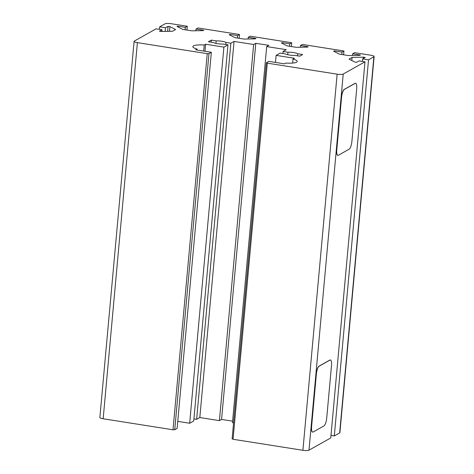 <?xml version="1.0" encoding="UTF-8"?>
<svg xmlns="http://www.w3.org/2000/svg" width="474" height="474" viewBox="0 0 474 474"><rect width="100%" height="100%" fill="white"/><g stroke="black" fill="none" stroke-linecap="round" stroke-linejoin="round"><path stroke-width="0.71" d="M356.673 88.887L351.909 141.276A6.903 1.997 -81 0 1 349.137 149.203L338.335 155.271A6.903 1.997 -81 0 1 337.867 155.377A6.903 1.997 -81 0 1 336.789 149.772L341.553 97.383A6.903 1.997 -81 0 1 344.325 89.45L355.127 83.383A6.903 1.997 -81 0 1 355.589 83.282A6.903 1.997 -81 0 1 356.673 88.887M337.808 155.359A6.903 1.997 -81 0 1 337.737 155.353A6.903 1.997 -81 0 1 336.659 149.748L341.422 97.36A6.903 1.997 -81 0 1 344.195 89.432L354.996 83.359A6.903 1.997 -81 0 1 355.459 83.258A6.903 1.997 -81 0 1 355.524 83.276M326.722 417.991L331.492 365.602A6.903 1.997 99 0 0 330.408 359.997A6.903 1.997 99 0 0 329.945 360.104L319.144 366.171A6.903 1.997 99 0 0 316.371 374.105L311.602 426.487A6.903 1.997 99 0 0 312.686 432.092A6.903 1.997 99 0 0 313.154 431.992L323.955 425.925A6.903 1.997 99 0 0 326.722 417.991M312.621 432.081A6.903 1.997 -81 0 1 312.556 432.075A6.903 1.997 -81 0 1 311.471 426.47L316.241 374.081A6.903 1.997 -81 0 1 319.014 366.153L329.809 360.08A6.903 1.997 -81 0 1 330.277 359.979A6.903 1.997 -81 0 1 330.342 359.991M159.424 29.352L159.655 26.84L165.011 23.83A4.835 1.031 -174.8 0 1 171.096 23.7L187.283 26.254L186.934 30.058M339.662 432.934A4.835 1.031 5.2 0 0 339.905 432.649L374.134 56.525A4.835 1.031 -174.8 0 1 373.891 56.809L368.535 59.819L334.306 435.944L339.662 432.934L373.891 56.809M334.306 435.944L330.988 435.422M232.189 438.823L233.06 439.274L302.904 450.3A4.835 1.031 5.2 0 0 308.989 450.17L330.763 437.935L364.992 61.81L343.217 74.051A4.835 1.031 -174.8 0 1 337.138 74.175L267.295 63.149L266.418 62.698L268.794 61.365L284.459 63.836L285.846 63.06A12.425 2.648 -174.8 0 0 297.234 61.448A12.425 2.648 -174.8 0 0 293.009 59.031L292.642 63.066M233.581 422.867L232.461 422.695L266.69 46.57L286.272 49.663L283.079 51.459L287.961 52.229A6.903 1.469 -174.8 0 1 297.773 53.781L302.661 54.551L299.764 56.175L294.757 55.387A6.903 1.469 -174.8 0 1 285.188 53.876L280.181 53.088L276.123 55.369L294.395 58.255L293.009 59.031M232.598 421.161L221.565 419.419L219.409 420.634L199.821 417.541L196.627 419.336L193.919 418.909M211.351 52.294L177.122 428.419L174.746 429.752L208.975 53.627L211.351 52.294L195.685 49.817L197.071 49.041A12.425 2.648 -174.8 0 1 192.853 46.624A12.425 2.648 -174.8 0 1 204.241 45.012L205.621 44.236L223.9 47.122L227.964 44.84L193.73 420.965L189.671 423.246L177.768 421.368M208.975 53.627L207.239 53.669L137.395 42.636A4.835 1.031 -174.8 0 1 134.095 41.351L99.866 417.476A4.835 1.031 5.2 0 0 103.166 418.761L173.01 429.788L174.746 429.752M352.543 55.488L352.703 53.775L354.647 52.685L370.834 55.239A4.835 1.031 -174.8 0 1 374.134 56.525M159.655 26.84L165.533 27.765L168.08 26.337L169.923 26.627L175.587 29.536L172.554 31.243L161.284 31.48L159.436 31.189L161.989 29.755L156.112 28.831L134.338 41.066A4.835 1.031 -174.8 0 0 134.095 41.351M227.964 44.84L222.958 44.046A6.903 1.469 -174.8 0 1 213.383 42.536L208.382 41.748L211.274 40.118L216.162 40.894A6.903 1.469 -174.8 0 1 225.968 42.441L230.856 43.211L234.055 41.416L253.637 44.509L255.794 43.294L268.853 45.356L266.69 46.57M364.992 61.81L359.114 60.885L356.566 62.319L354.724 62.023L349.054 59.114L352.093 57.407L363.362 57.17L365.205 57.461L362.657 58.895L368.535 59.819M352.703 53.775L360.406 54.99L359.796 55.334L348.526 55.571L339.348 54.125L333.684 51.21L334.294 50.866L341.997 52.087L343.94 50.991L343.597 54.794M300.326 47.24L300.48 45.528L302.424 44.438L343.94 50.991M300.48 45.528L308.183 46.748L307.573 47.092L296.303 47.329L287.131 45.877L281.461 42.968L282.077 42.624L289.78 43.839L291.723 42.749L291.374 46.547M248.109 38.998L248.263 37.286L250.207 36.19L291.723 42.749M248.263 37.286L255.966 38.501L255.356 38.844L244.086 39.081L234.908 37.636L229.244 34.721L229.854 34.377L237.557 35.591L239.5 34.501L239.157 38.305M195.886 30.751L196.04 29.038L197.984 27.948L239.5 34.501M196.04 29.038L203.743 30.253L203.133 30.597L191.863 30.834L182.691 29.388L177.027 26.473L177.637 26.135L185.34 27.35L187.283 26.254M276.123 55.369L275.477 62.42M283.079 51.459L282.889 53.515M287.961 52.229L287.736 54.729M297.773 53.781L297.583 55.831M282.018 43.253L282.077 42.624M289.555 46.262L289.78 43.839M334.235 51.494L334.294 50.866M341.778 54.504L341.997 52.087M351.809 60.53L352.093 57.407M363.232 58.569L363.362 57.17M362.432 61.407L362.657 58.895M223.9 47.122L189.671 423.246M205.621 44.236L204.981 51.287M204.241 45.012L203.684 51.085M197.071 49.041L196.983 50.025M255.794 43.294L221.565 419.419M253.637 44.509L219.409 420.634M234.055 41.416L199.821 417.541M230.856 43.211L196.627 419.336M225.968 42.441L225.784 44.497M216.162 40.894L215.937 43.389M211.274 40.118L211.09 42.174M229.795 35.005L229.854 34.377M237.338 38.015L237.557 35.591M177.578 26.763L177.637 26.135M185.115 29.773L185.34 27.35M161.83 31.468L161.989 29.755M165.201 31.397L165.533 27.765M167.624 31.349L168.08 26.337M169.496 31.308L169.923 26.627M103.166 418.761L137.395 42.636M207.239 53.669L173.01 429.788M337.138 74.175L302.904 450.3M308.989 450.17L343.217 74.051M233.06 439.274L267.295 63.149M266.352 62.781L232.118 438.906"/></g></svg>
